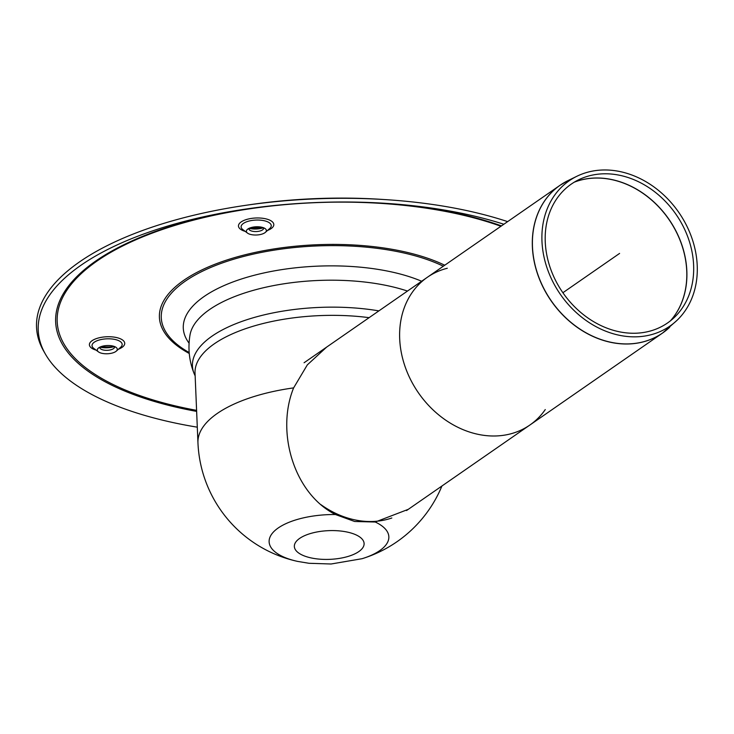 <?xml version="1.0" encoding="UTF-8"?>
<svg xmlns="http://www.w3.org/2000/svg" width="734" height="734" viewBox="0 0 734 734"><rect width="100%" height="100%" fill="white"/><g stroke="black" fill="none" stroke-linecap="round" stroke-linejoin="round"><path stroke-width="1.1" d="M391.828 517.993A89.915 73.235 -124.7 0 1 320.914 504.653M447.281 268.259A89.915 73.235 55.3 0 0 427.408 277.241A89.915 73.235 55.3 0 0 399.617 336.273A89.915 73.235 55.3 0 0 446.033 420.38A89.915 73.235 55.3 0 0 529.875 425.032A89.915 73.235 55.3 0 0 545.261 409.572M620.551 332.025A84.483 68.812 -124.7 0 1 548.463 262.075A84.483 68.812 -124.7 0 1 578.612 179.802A84.483 68.812 -124.7 0 1 675.986 214.319A84.483 68.812 -124.7 0 1 674.151 317.611A84.483 68.812 -124.7 0 1 620.551 332.025M620.771 335.557A88.41 72.005 -124.7 0 1 545.325 262.359A88.41 72.005 -124.7 0 1 576.878 176.27A88.41 72.005 -124.7 0 1 678.776 212.383A88.41 72.005 -124.7 0 1 676.858 320.474A88.41 72.005 -124.7 0 1 620.771 335.557M563.932 182.803A89.915 73.235 55.3 0 0 560.097 185.252A89.915 73.235 55.3 0 0 537.361 273.415A89.915 73.235 55.3 0 0 612.514 342.695A89.915 73.235 55.3 0 0 662.563 333.043L529.875 425.032A89.915 73.235 -124.7 0 1 479.834 434.684A89.915 73.235 -124.7 0 1 404.673 365.413A89.915 73.235 -124.7 0 1 427.408 277.241L304.078 362.752M116.871 348.136A10.001 4.12 177.6 0 0 116.137 347.421A10.001 4.12 177.6 0 0 107.118 345.531A10.001 4.12 177.6 0 0 98.301 348.164A10.001 4.12 177.6 0 0 98.457 351.88A10.001 4.12 177.6 0 0 107.467 353.76A10.001 4.12 177.6 0 0 116.284 351.127A10.001 4.12 177.6 0 0 116.871 348.136M99.861 347.145A7.395 3.037 177.6 0 0 100.659 348.916A7.395 3.037 177.6 0 0 107.32 350.311A7.395 3.037 177.6 0 0 113.843 348.366A7.395 3.037 177.6 0 0 114.486 346.54M259.23 234.733A10.001 4.12 177.6 0 0 265.369 232.366A10.001 4.12 177.6 0 0 265.213 228.65A10.001 4.12 177.6 0 0 256.203 226.769A10.001 4.12 177.6 0 0 247.376 229.403A10.001 4.12 177.6 0 0 247.532 233.118A10.001 4.12 177.6 0 0 259.23 234.733M248.945 228.384A7.395 3.037 177.6 0 0 249.743 230.155A7.395 3.037 177.6 0 0 258.386 231.348A7.395 3.037 177.6 0 0 262.919 229.604A7.395 3.037 177.6 0 0 263.57 227.779M507.634 221.622A283.306 116.587 177.6 0 0 385.589 199.63A283.306 116.587 177.6 0 0 244.138 205.557A283.306 116.587 177.6 0 0 43.912 351.503L45.554 354.357A281.746 115.944 177.6 0 0 197.299 427.179M503.845 224.246A281.746 115.944 177.6 0 0 385.359 203.318A281.746 115.944 177.6 0 0 244.688 209.218A281.746 115.944 177.6 0 0 45.554 354.357M408.287 509.332L375.248 522.021L354.641 521.489L335.466 514.534C293.903 493.661 275.7 431.895 293.628 387.882L307.326 364.881L326.63 347.118M369.11 317.666A126.872 52.206 177.6 0 0 195.033 373.092L197.951 442.767A126.872 52.206 -2.4 0 1 293.628 387.882M619.597 253.413L562.886 292.728M574.227 182.197A85.979 70.024 -124.7 0 1 686.813 273.424A85.979 70.024 -124.7 0 1 670.381 320.877M670.472 320.804A85.97 70.014 55.3 0 0 686.905 273.351A85.97 70.014 55.3 0 0 574.327 182.133M676.858 320.474L662.563 333.043A89.915 73.235 55.3 0 0 666.197 330.309M669.665 327.281A89.906 73.226 -124.7 0 1 612.615 342.613A89.906 73.226 -124.7 0 1 535.893 268.176A89.906 73.226 -124.7 0 1 567.978 180.619L560.097 185.252L427.408 277.241M116.284 351.127L120.66 347.265A15.084 6.202 177.6 0 0 121.541 342.75A15.084 6.202 177.6 0 0 101.402 339.475A15.084 6.202 177.6 0 0 93.769 348.384L98.457 351.88M118.458 349.21A17.689 7.285 177.6 0 0 119.77 338.53A17.689 7.285 177.6 0 0 93.934 339.613A17.689 7.285 177.6 0 0 96.136 350.146M99.925 347.118A12.469 5.129 177.6 0 0 110.559 347.439A12.469 5.129 177.6 0 0 114.421 346.512M265.369 232.366L269.745 228.494A15.084 6.202 177.6 0 0 257.395 220.035A15.084 6.202 177.6 0 0 241.743 228.54A15.084 6.202 177.6 0 0 242.853 229.623L247.532 233.118M267.534 230.448A17.689 7.285 177.6 0 0 271.085 220.861A17.689 7.285 177.6 0 0 248.826 218.897A17.689 7.285 177.6 0 0 239.192 227.944A17.689 7.285 177.6 0 0 245.22 231.384M249.009 228.357A12.469 5.129 177.6 0 0 259.643 228.678A12.469 5.129 177.6 0 0 263.506 227.751M378.891 310.886A129.166 53.151 177.6 0 0 244.835 320.4A129.166 53.151 177.6 0 0 194.097 373.523L195.152 375.918M248.551 204.905C292.554 198.437 336.75 196.584 381.139 199.345A265.561 109.283 177.6 0 0 248.551 204.905L244.138 205.557M501.478 225.888A263.992 108.641 177.6 0 0 383.093 203.18M246.927 208.887A263.992 108.641 177.6 0 0 66.583 350.733A263.992 108.641 177.6 0 0 196.639 411.398M500.927 226.274A262.433 107.999 177.6 0 0 182.803 223.081A262.433 107.999 177.6 0 0 68.06 350.182A262.433 107.999 177.6 0 0 196.593 410.352M444.74 265.231A160.131 65.895 177.6 0 0 245.486 254.67A160.131 65.895 177.6 0 0 166.04 334.75A160.131 65.895 177.6 0 0 189.253 353.476M443.327 266.213A158.278 65.133 177.6 0 0 246.367 255.762A158.278 65.133 177.6 0 0 167.829 334.915A158.278 65.133 177.6 0 0 189.179 352.549M421.637 281.25A136.726 56.261 177.6 0 0 253.175 275.553A136.726 56.261 177.6 0 0 188.95 342.998A136.726 56.261 177.6 0 0 189.069 343.163M407.48 291.059A130.799 53.83 177.6 0 0 271.341 286.031A130.799 53.83 177.6 0 0 190.023 334.906C187.785 348.191 189.143 361.064 194.097 373.523M345.815 531.783A34.902 14.359 -2.4 0 1 347.485 556.611A34.902 14.359 -2.4 0 1 294.352 546.619A34.902 14.359 -2.4 0 1 345.815 531.783M335.466 514.534A59.913 24.653 177.6 0 0 272.351 533.26A59.913 24.653 177.6 0 0 297.573 561.391M361.954 558.73A59.913 24.653 177.6 0 0 362.073 558.702A59.913 24.653 177.6 0 0 375.248 522.021M529.875 425.032L406.544 510.543M576.878 176.27L567.978 180.619M100.43 346.888L111.1 346.907L113.908 346.329M249.514 228.127L262.983 227.568M381.139 199.345L385.589 199.63M197.951 442.767A126.872 126.872 0 0 0 297.628 561.4L309.014 563.29L331.107 563.996L362.064 558.702A126.872 126.872 0 0 0 441.923 486.018"/></g></svg>

